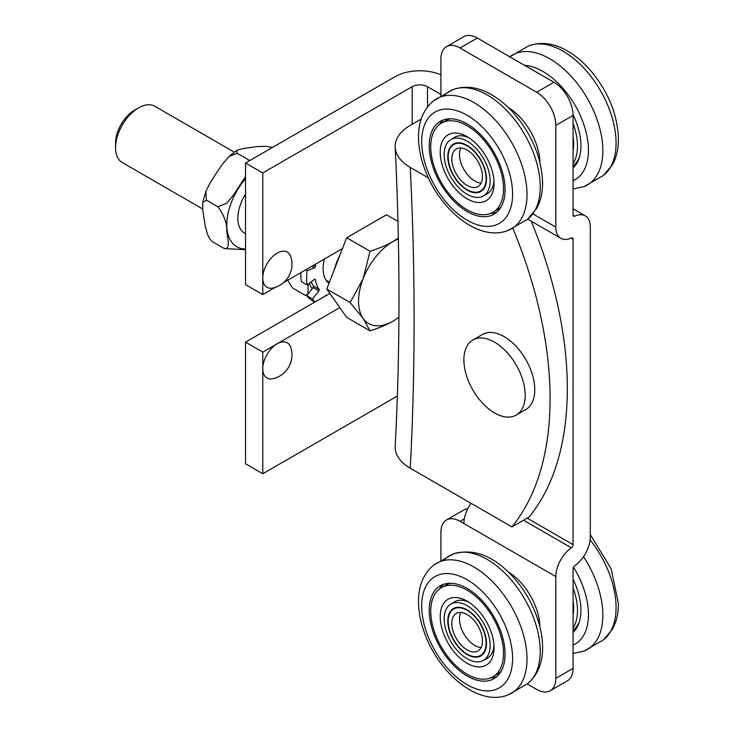 <?xml version="1.0" encoding="UTF-8"?>
<svg xmlns="http://www.w3.org/2000/svg" width="734" height="734" viewBox="0 0 734 734"><rect width="100%" height="100%" fill="white"/><g stroke="black" fill="none" stroke-linecap="round" stroke-linejoin="round"><path stroke-width="1.1" d="M573.071 579.108A53.637 30.966 60 0 1 580.924 610.321A53.637 30.966 60 0 1 573.071 632.469M578.19 625.065A53.637 30.966 60 0 1 577.713 625.001M467.145 654.113A26.819 15.487 60 0 1 449.63 630.488A26.819 15.487 60 0 1 453.74 609A26.819 15.487 60 0 1 480.559 624.478A26.819 15.487 60 0 1 480.559 655.444A26.819 15.487 60 0 1 467.145 654.113M467.145 649.911A21.671 12.515 -120 0 0 477.981 650.985A21.671 12.515 -120 0 0 477.981 625.964A21.671 12.515 -120 0 0 456.309 613.45A21.671 12.515 -120 0 0 452.988 630.818A21.671 12.515 -120 0 0 467.145 649.911M481.109 647.562A21.671 12.515 60 0 1 474.806 645.489A21.671 12.515 60 0 1 459.484 618.946A21.671 12.515 60 0 1 460.842 612.45M475.293 612.11A32.507 18.763 -120 0 0 450.896 604.073A32.507 18.763 -120 0 0 450.896 641.608A32.507 18.763 -120 0 0 483.403 660.371A32.507 18.763 -120 0 0 475.293 612.11M460.291 649.15A27.36 15.799 -120 0 0 480.825 655.912A27.36 15.799 -120 0 0 474.008 615.294A27.36 15.799 -120 0 0 453.465 608.523A27.36 15.799 -120 0 0 460.291 649.15M573.052 114.614A53.637 30.966 60 0 1 580.924 145.864A53.637 30.966 60 0 1 573.071 168.013M578.19 160.599A53.637 30.966 60 0 1 577.713 160.544M505.075 189.656A53.637 30.966 -120 0 0 481.66 135.68A53.637 30.966 -120 0 0 440.327 121.312A53.637 30.966 -120 0 0 440.327 183.243A53.637 30.966 -120 0 0 493.964 214.209A53.637 30.966 -120 0 0 505.075 189.656M443.354 119.917A53.637 30.966 -120 0 0 439.418 124.532M490.716 213.383A53.637 30.966 -120 0 0 496.679 212.282M467.145 189.656A26.819 15.487 60 0 1 449.63 166.022A26.819 15.487 60 0 1 453.74 144.534A26.819 15.487 60 0 1 480.559 160.021A26.819 15.487 60 0 1 480.559 190.987A26.819 15.487 60 0 1 467.145 189.656M467.145 185.454A21.671 12.515 -120 0 0 477.981 186.528A21.671 12.515 -120 0 0 477.981 161.498A21.671 12.515 -120 0 0 456.309 148.993A21.671 12.515 -120 0 0 452.988 166.352A21.671 12.515 -120 0 0 467.145 185.454M481.109 183.105A21.671 12.515 60 0 1 474.806 181.032A21.671 12.515 60 0 1 459.484 154.489A21.671 12.515 60 0 1 460.842 147.993M490.129 181.032A32.507 18.763 -120 0 0 475.944 148.314A32.507 18.763 -120 0 0 450.896 139.607A32.507 18.763 -120 0 0 450.896 177.142A32.507 18.763 -120 0 0 483.403 195.905A32.507 18.763 -120 0 0 490.129 181.032M447.804 156.59A27.36 15.799 -120 0 0 459.741 184.124A27.36 15.799 -120 0 0 480.825 191.455A27.36 15.799 -120 0 0 486.495 178.931A27.36 15.799 -120 0 0 474.549 151.397A27.36 15.799 -120 0 0 453.465 144.066A27.36 15.799 -120 0 0 447.804 156.59M480.596 599.036A53.637 30.966 -120 0 0 440.327 585.769A53.637 30.966 -120 0 0 440.327 647.7A53.637 30.966 -120 0 0 493.964 678.666A53.637 30.966 -120 0 0 480.596 599.036M443.354 584.383A53.637 30.966 -120 0 0 439.418 588.998M490.716 677.849A53.637 30.966 -120 0 0 496.679 676.739M327.492 282.03A33.856 19.552 120 0 0 329.382 282.333M293.178 288.352L304.665 294.995L307.207 295.05M287.719 280.195L292.316 287.737M307.867 294.206L308.197 284.131M306.995 295.949L304.665 294.995M314.794 302.169L312.73 300.977A57.151 33.002 -60 0 1 306.757 295.628L313.069 287.563L318.813 290.884A1.22 0.706 120 0 0 319.116 289.361L313.372 286.04A1.22 0.706 -60 0 1 313.069 287.563M313.372 286.04A45.508 26.277 -60 0 1 311.161 281.893M245.532 194.097A32.507 18.763 120 0 0 244.606 233.183L245.532 233.715M272.562 147.406L265.589 146.259L257.46 146.571L243.147 148.525L237.266 150.131L236.807 150.406L237.311 153.323L229.146 156.324L222.209 164.489L216.135 173.435L210.319 182.527L205.832 191.381L206.428 200.162L202.694 202.556L202.758 209.759L205.181 225.833L207.502 234.348L209.493 238.412L212.034 241.431M245.532 249.716L224.219 248.542C231.118 249.716 227.256 237.467 226.797 230.981C226.953 223.008 223.989 214.952 217.915 206.795L226.788 203.135L233.669 194.73L245.532 176.564M249.597 160.663L248.808 159.966L249.899 160.489M237.311 153.323L248.808 159.966M206.428 200.162L217.915 206.795M212.732 241.908L224.219 248.542M202.676 208.97L122.303 162.572A32.507 18.763 -60 0 1 115.568 147.69A32.507 18.763 -60 0 1 138.552 107.88A32.507 18.763 -60 0 1 154.81 106.265L234.284 152.149M115.568 147.69L115.568 142.937A26.69 15.405 120 0 1 134.441 110.247L138.552 107.88M339.824 307.619L277.14 343.815A20.313 11.726 -60 0 1 290.903 347.696A24.461 24.461 0 0 1 273.011 378.671A20.313 11.726 -60 0 1 262.772 368.697L262.772 473.751L245.532 463.796L245.532 342.154L325.272 296.041A1.22 0.706 120 0 1 326.474 295.242A45.508 26.277 120 0 0 326.667 295.316L329.878 293.462M315.794 263.992A45.508 26.277 120 0 0 315.381 266.47L313.446 265.35M311.767 266.314L314.409 267.837A1.22 0.706 120 0 0 315.381 266.47M314.409 267.837L307.106 270.754L305.592 269.883M300.931 272.571A57.151 33.002 -60 0 0 301.362 281.636L307.106 284.957A57.151 33.002 -60 0 1 307.106 270.754M307.106 284.957L314.409 279.443A1.22 0.706 120 0 1 315.143 279.296A1.22 0.706 120 0 1 315.381 279.682A45.508 26.277 120 0 0 319.116 289.361M318.813 290.884L312.5 298.949L306.757 295.628M315.216 301.922A57.151 33.002 -60 0 1 312.5 298.949M328.988 283.361A33.856 19.552 -60 0 1 324.364 259.038M325.217 296.151L326.667 295.316M262.772 172.958L262.772 278.012A20.313 11.726 -60 0 1 275.057 254.514A20.313 11.726 -60 0 1 290.903 257.01A24.461 24.461 0 0 1 273.011 287.994A20.313 11.726 -60 0 1 262.772 278.012L262.772 294.6L245.532 284.645L245.532 163.003L262.772 172.958L412.178 86.704A10.836 6.257 180 0 1 427.5 86.704L440.905 94.438M440.905 74.831A35.214 20.332 180 0 0 394.938 76.749L245.532 163.003M363.165 278.663L370.037 251.239C379.23 248.321 386.891 245.083 393.02 241.523A48.756 28.149 120 0 0 363.165 278.663A48.756 28.149 120 0 0 363.165 318.473L350.127 302.536L363.165 278.663M398.378 238.908A48.756 28.149 120 0 0 393.02 241.523L398.36 238.137M398.929 317.354L393.02 321.143C386.891 324.703 379.23 327.942 370.037 330.86L363.165 318.473A48.756 28.149 120 0 0 393.02 321.143A48.756 28.149 120 0 0 398.938 317.143M350.127 302.536L326.777 289.058L346.687 317.372L370.037 330.86M326.777 289.058L346.687 237.752L370.037 251.239M346.687 237.752L386.497 214.768L397.975 221.402M334.291 269.681A45.049 26.011 -60 0 1 340.007 254.964M525.186 395.231A43.343 25.02 60 0 1 516.204 415.077A43.343 25.02 60 0 1 472.87 390.048A43.343 25.02 60 0 1 472.87 340.007A43.343 25.02 60 0 1 506.267 351.614A43.343 25.02 60 0 1 525.186 395.231M472.87 340.007L482.44 334.475A43.343 25.02 60 0 1 515.846 346.09A43.343 25.02 60 0 1 534.756 389.708A43.343 25.02 60 0 1 525.783 409.544L516.204 415.077M477.302 38.04L460.062 47.994A27.085 15.643 -120 0 0 446.52 46.655L463.75 36.7A27.085 15.643 60 0 1 477.302 38.04L553.913 82.272A27.085 15.643 60 0 1 573.071 115.449L555.831 125.404L555.831 227.145A24.378 14.074 120 0 0 560.877 238.302A24.378 14.074 120 0 0 571.346 237.99A2.707 1.56 -60 0 1 572.511 237.954A2.707 1.56 -60 0 1 573.071 239.192L573.071 544.637A2.707 1.56 120 0 1 571.346 547.83A24.378 14.074 -60 0 0 555.831 576.594L555.831 678.335A27.085 15.643 60 0 1 550.216 690.731A27.085 15.643 60 0 1 536.673 689.391L527.251 683.95M555.831 125.404A27.085 15.643 -120 0 0 536.673 92.227L553.913 82.272M460.062 47.994L536.673 92.227M446.52 46.655A27.085 15.643 -120 0 0 440.905 59.05L440.905 95.677M550.216 690.731L567.455 680.785A27.085 15.643 -120 0 0 573.071 668.38L573.071 568.85A2.707 1.56 120 0 1 574.795 565.657A24.378 14.074 -60 0 0 590.31 536.893L590.31 227.035A24.378 14.074 120 0 0 585.255 215.869A24.378 14.074 120 0 0 574.795 216.181A2.707 1.56 -60 0 1 573.63 216.218A2.707 1.56 -60 0 1 573.071 214.979L573.071 115.449M467.723 508.781A27.085 15.643 -120 0 0 463.75 510.011L446.52 519.966A27.085 15.643 60 0 1 460.062 521.305L555.831 576.594M440.905 560.134L440.905 532.361A27.085 15.643 60 0 1 446.52 519.966M471.008 503.295A24.378 14.074 120 0 0 463.888 523.516M531.242 221.191A341.31 197.051 60 0 1 529.159 516.965L511.919 526.911A341.31 197.051 -120 0 0 512.855 228.357M262.772 294.6L275.406 287.306M262.772 473.751L397.36 396.048M283.599 282.581L342.484 248.587M262.772 352.109L262.772 368.697A20.313 11.726 -60 0 1 277.14 343.815L262.772 352.109L245.532 342.154M395.204 446.419A51.463 29.718 0 0 0 410.26 468.219C415.371 370.909 415.371 270.644 410.26 167.425L428.39 177.894M410.26 468.219L511.919 526.911M421.188 119.092L410.26 125.404A51.463 29.718 0 0 0 395.204 147.286A51.463 29.718 0 0 0 410.26 167.425M493.982 645.415A32.645 18.845 60 0 1 487.293 658.279A32.645 18.845 60 0 1 485.743 659.013M453.236 602.715A32.645 18.845 60 0 1 454.658 601.742A32.645 18.845 60 0 1 469.136 602.375M501.322 670.94A51.463 29.718 60 0 1 497.092 674.362L492.881 676.794A51.463 29.718 60 0 1 441.409 647.076A51.463 29.718 60 0 1 441.409 587.65A51.463 29.718 60 0 1 485.449 606.467A51.463 29.718 60 0 1 492.881 676.794M441.409 587.65L445.63 585.218A51.463 29.718 60 0 1 450.704 583.264M480.678 613.174A38.058 21.974 60 0 1 494.055 647.755A38.058 21.974 60 0 1 467.145 663.297A38.058 21.974 60 0 1 440.235 616.679A38.058 21.974 60 0 1 467.145 601.146A38.058 21.974 60 0 1 480.678 613.174M539.921 626.808A46.049 26.589 -120 0 0 508.222 571.905M493.982 180.959A32.645 18.845 60 0 1 493.743 183.06A32.645 18.845 60 0 1 487.293 193.813A32.645 18.845 60 0 1 485.743 194.556M453.236 138.249A32.645 18.845 60 0 1 454.658 137.276A32.645 18.845 60 0 1 469.136 137.919M501.322 206.483A51.463 29.718 60 0 1 497.092 209.896L492.881 212.328A51.463 29.718 60 0 1 441.409 182.619A51.463 29.718 60 0 1 441.409 123.184A51.463 29.718 60 0 1 483.789 140.001A51.463 29.718 60 0 1 503.047 195.372A51.463 29.718 60 0 1 492.881 212.328M441.409 123.184L445.63 120.752A51.463 29.718 60 0 1 450.704 118.807M493.698 188.179A38.058 21.974 60 0 1 464.2 196.941A38.058 21.974 60 0 1 440.272 150.543A38.058 21.974 60 0 1 467.145 136.68A38.058 21.974 60 0 1 494.055 183.298A38.058 21.974 60 0 1 493.698 188.179M539.921 162.342A46.049 26.589 -120 0 0 508.222 107.439M573.071 136.506A46.049 26.589 60 0 1 573.071 150.571M573.071 123.495A51.463 29.718 60 0 1 573.071 163.581M579.53 156.819A51.463 29.718 60 0 1 573.071 165.847M573.071 600.972A46.049 26.589 60 0 1 573.071 615.037M573.071 587.962A51.463 29.718 60 0 1 573.071 628.047M579.53 621.276A51.463 29.718 60 0 1 573.071 630.304M573.52 567.171A64.271 37.104 60 0 1 588.439 614.67A64.271 37.104 60 0 1 573.071 645.131M583.512 556.656A75.033 43.324 60 0 1 602.853 615.138A75.033 43.324 60 0 1 584.191 651.012A75.033 43.324 60 0 1 584.117 651.04L603.476 639.865A75.033 43.324 60 0 1 603.412 639.91L612.505 629.148C616.496 621.744 618.468 613.229 618.432 603.605L611.147 568.767L590.31 534.664M590.127 539.866A75.033 43.324 60 0 1 616.074 607.504A75.033 43.324 60 0 1 603.476 639.865M524.617 65.363A64.271 37.104 60 0 1 588.439 150.204A64.271 37.104 60 0 1 573.071 180.674M509.717 56.757A75.033 43.324 60 0 1 568.345 73.354A75.033 43.324 60 0 1 602.853 150.672A75.033 43.324 60 0 1 584.191 186.546A75.033 43.324 60 0 1 584.117 186.583L603.476 175.398M616.074 143.047A75.033 43.324 60 0 1 603.476 175.408A75.033 43.324 60 0 1 603.412 175.454L612.505 164.682C616.496 157.287 618.468 148.773 618.432 139.148C617.679 115.21 608.697 92.695 591.503 71.593C584.264 63.041 576.401 56.261 567.905 51.242C554.326 43.187 541.233 41.407 528.618 45.903A75.033 43.324 60 0 1 528.691 45.875A75.033 43.324 60 0 1 585.31 69.684A75.033 43.324 60 0 1 616.074 143.047M452.768 89.695C465.384 85.199 478.476 86.979 492.055 95.035C500.551 100.053 508.414 106.834 515.653 115.385C532.847 136.478 541.83 159.003 542.582 182.94C542.619 192.574 540.646 201.088 536.646 208.493L527.562 219.246A75.033 43.324 -120 0 0 527.627 219.191A75.033 43.324 -120 0 0 540.224 186.84A75.033 43.324 -120 0 0 509.46 113.476A75.033 43.324 -120 0 0 452.841 89.667A75.033 43.324 -120 0 0 452.768 89.695A75.033 43.324 -120 0 0 443.62 96.053M527.627 219.191L508.267 230.375A75.033 43.324 -120 0 0 508.341 230.338A75.033 43.324 -120 0 0 527.003 194.464A75.033 43.324 -120 0 0 492.266 116.917A75.033 43.324 -120 0 0 433.546 100.797A75.033 43.324 -120 0 0 433.491 100.833L452.841 89.667M512.589 193.996A64.271 37.104 -120 0 0 444.428 109.192A64.271 37.104 -120 0 0 444.428 200.088A64.271 37.104 -120 0 0 512.589 193.996M452.768 554.152C472.21 548.197 491.33 554.748 510.13 573.795C521.92 585.934 530.792 600.137 536.756 616.395C540.545 626.937 542.481 637.14 542.582 647.012C542.775 662.793 537.765 675.032 527.562 683.703A75.033 43.324 -120 0 0 527.636 683.648A75.033 43.324 -120 0 0 505.974 574.236A75.033 43.324 -120 0 0 452.841 554.124A75.033 43.324 -120 0 0 452.768 554.152A75.033 43.324 -120 0 0 443.62 560.51M527.627 683.657L508.267 694.832A75.033 43.324 -120 0 0 508.341 694.804A75.033 43.324 -120 0 0 492.753 581.869A75.033 43.324 -120 0 0 433.546 565.253A75.033 43.324 -120 0 0 433.473 565.308L452.841 554.124M483.256 592.457A64.271 37.104 -120 0 0 422.289 614.743A64.271 37.104 -120 0 0 495.89 689.465A64.271 37.104 -120 0 0 483.256 592.457M325.749 295.453A48.178 27.809 120 0 0 326.428 295.444M309.262 283.324A48.178 27.809 120 0 0 312.179 288.691M245.532 178.747A48.178 27.809 120 0 0 234.43 245.101A48.178 27.809 120 0 0 245.532 249.009M314.693 279.278L315.381 279.682M532.967 213.943L555.831 227.145M573.08 215.19L574.795 216.181M571.144 238.082L573.071 239.192M460.062 521.305L464.319 518.846M573.071 668.38L555.831 678.335M527.15 518.121L573.071 544.637M523.516 520.222L571.346 547.83M412.178 124.303L412.178 86.704M427.5 106.907L427.5 86.704M584.191 651.012L573.071 653.453M480.559 655.444L483.266 653.884M453.74 609L456.447 607.431M456.209 600.999L450.896 604.073M488.716 657.297L483.403 660.371M584.191 186.546L573.071 188.996M528.691 45.875L509.332 57.05M433.546 100.797C423.344 109.467 418.334 121.697 418.527 137.487C418.628 147.35 420.564 157.553 424.353 168.095C438.473 208.548 478.384 242.743 508.341 230.338M480.559 190.987L483.266 189.418M453.74 144.534L456.447 142.974M456.209 136.542L450.896 139.607M488.716 192.84L483.403 195.905M433.546 565.253C423.344 573.933 418.334 586.163 418.527 601.953C418.628 611.817 420.564 622.019 424.353 632.561C438.473 673.014 478.384 707.2 508.341 694.804M229.228 156.25L236.807 150.406M205.841 191.381L202.712 202.465M329.456 282.168L326.061 280.204M585.255 215.869L573.071 208.832M560.877 238.302L527.691 219.145M395.186 446.419C400.259 349.733 400.259 250.028 395.176 147.286"/></g></svg>
